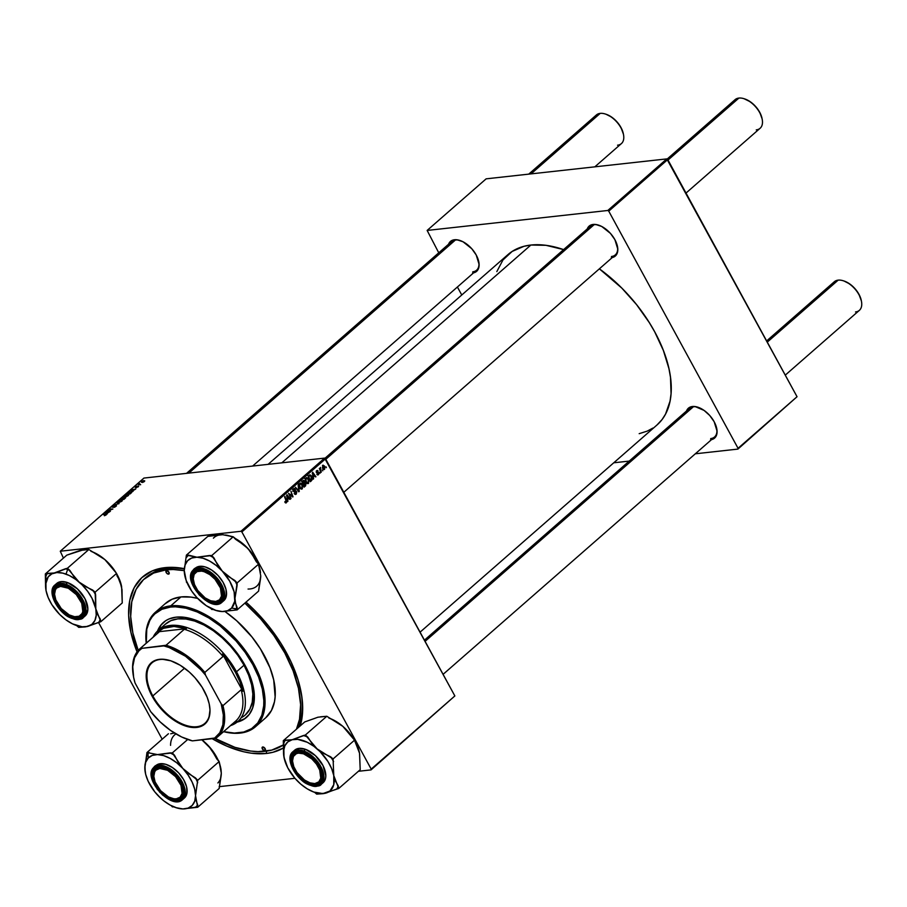 <?xml version="1.0" encoding="UTF-8"?>
<svg xmlns="http://www.w3.org/2000/svg" width="907" height="907" viewBox="0 0 907 907"><rect width="100%" height="100%" fill="white"/><g stroke="black" fill="none" stroke-linecap="round" stroke-linejoin="round"><path stroke-width="1.36" d="M710.703 438.58A19.013 10.748 -131.2 0 0 716.745 428.58A19.013 10.748 48.8 0 1 714.546 436.981A19.013 10.748 48.8 0 1 710.703 438.58M424.442 640.161L689.524 408.365A19.013 10.748 48.8 0 1 693.356 406.767A19.013 10.748 48.8 0 1 698.141 407.3A19.013 10.748 -131.2 0 0 693.356 406.767L692.426 406.506A19.875 11.235 48.8 0 1 697.778 407.175A19.875 11.235 48.8 0 1 716.825 428.954A19.875 11.235 48.8 0 1 711.542 439.612M472.751 271.828A19.013 10.748 -131.2 0 0 478.794 261.828A19.013 10.748 48.8 0 1 476.583 270.229A19.013 10.748 48.8 0 1 472.751 271.828M186.525 473.363L451.561 241.613A19.013 10.748 48.8 0 1 455.405 240.015A19.013 10.748 48.8 0 1 460.178 240.548A19.013 10.748 -131.2 0 0 455.405 240.015L454.475 239.754A19.875 11.235 48.8 0 1 459.826 240.423A19.875 11.235 48.8 0 1 478.862 262.191A19.875 11.235 48.8 0 1 473.579 272.848M611.443 256.511A19.013 10.748 -131.2 0 0 617.486 246.511A19.013 10.748 48.8 0 1 615.275 254.912A19.013 10.748 48.8 0 1 611.443 256.511M324.899 458.33L590.253 226.297A19.013 10.748 48.8 0 1 594.096 224.698A19.013 10.748 48.8 0 1 598.869 225.231A19.013 10.748 -131.2 0 0 594.096 224.698L593.167 224.437A19.875 11.235 48.8 0 1 598.518 225.117A19.875 11.235 48.8 0 1 617.554 246.885A19.875 11.235 48.8 0 1 612.27 257.543M298.052 727.788A108.432 61.336 -131.2 0 0 301.056 691.939A108.432 61.336 48.8 0 1 298.052 727.788M184.291 568.972A108.432 61.336 -131.2 0 0 167.784 568.417L164.995 567.646A111.028 62.798 48.8 0 1 184.314 568.644L172.171 567.328L164.995 567.646L152.161 570.957L141.764 577.714L134.202 587.645L129.78 600.389L128.658 615.445L130.869 632.224L137.059 651.895A111.028 62.798 48.8 0 1 164.995 567.646L167.784 568.417A108.432 61.336 48.8 0 1 184.291 568.972M266.307 753.479L266.59 751.121L266.307 753.479L272.996 752.266L283.438 747.969A111.028 62.798 48.8 0 1 266.307 753.479A111.028 62.798 48.8 0 1 212.17 738.695L226.965 746.189L243.575 751.744L251.522 753.218L266.307 753.479M246.001 602.135A111.028 62.798 48.8 0 1 301.26 693.027A111.028 62.798 48.8 0 1 300.217 725.895L302.496 713.469L301.952 697.472L298.086 680.057L291.056 661.895L281.125 643.675L268.676 626.113L254.187 609.867L246.001 602.135M496.821 271.601L502.954 259.98L512.149 251.432L524.053 246.273L530.878 245.037A113.182 64.023 -131.2 0 1 563.598 249.606L545.946 245.309L530.878 245.037L281.794 462.842L530.878 245.037A113.182 64.023 -131.2 0 0 508.011 254.561L268.087 464.361M454.861 695.941L371.19 769.113L241.874 531.944L325.545 458.783L454.861 695.941L371.031 769.896L454.861 695.941L324.604 458.114L143.941 478.068L60.27 551.229L240.933 531.287L324.604 458.114L325.545 458.783L241.874 531.944L371.19 769.113L371.031 769.896L358.412 771.29L371.031 769.896L454.861 695.941M320.126 473.137L319.82 472.332L320.126 473.137M322.756 470.835L322.461 470.03L322.756 470.835M308.527 483.374L308.822 479.531L307.768 477.966L306.362 477.672L305.376 480.336L306.997 483.42L308.527 483.374L307.178 483.522L308.527 483.374L308.561 478.998L306.033 477.887L305.342 479.622L306.044 482.309L308.527 483.374L307.881 483.669M313.618 478.817L313.334 477.037L314.661 475.869L315.931 476.799L312.666 472.184L313.198 479.191L313.334 477.037L314.661 475.869L315.931 476.799L312.666 472.184L313.618 478.817M305.591 485.846L305.954 483.646L304.786 482.717L304.412 480.699L303.414 480.359L301.963 481.549L304.083 487.161L305.591 485.846L304.446 485.971L305.591 485.846L305.806 483.329L304.786 482.717L304.627 481.027L302.915 480.71L301.963 481.549L304.083 487.161L305.591 485.846M299.276 491.367L298.154 484.871L298.698 490.812L295.444 487.24L298.777 491.809L298.154 484.871L298.698 490.812L295.444 487.24L298.777 491.809L299.276 491.367M284.979 502.308L286.011 502.966L286.782 501.73L284.945 496.424L286.283 501.673L284.809 501.945L286.363 502.761L286.51 500.539L284.549 496.764L286.056 500.743L286.068 502.149L285.127 501.412L284.979 502.308M291.022 498.589L289.208 493.839L293.04 496.821L290.909 491.209L292.337 496.299L288.505 493.306L291.022 498.589L289.208 493.839L293.04 496.821L290.909 491.209L292.337 496.299L288.505 493.306L291.022 498.589M287.927 501.288L287.632 499.508L288.97 498.34L290.24 499.269L286.963 494.655L287.508 501.662L287.632 499.508L288.97 498.34L290.24 499.269L286.963 494.655L287.927 501.288M296.26 494.1L296.77 491.9L295.863 490.823L293.845 490.676L294.163 489.156L295.659 489.281L293.936 488.499L293.142 489.678L293.483 491.084L296.396 492.388L295.523 493.737L294.526 493L294.582 494.02L296.26 494.1L294.832 494.258L296.26 494.1L296.634 491.583L293.766 490.551L294.015 489.27L295.659 489.281L293.709 488.658L293.392 490.925L296.26 491.968L295.965 493.487L294.163 493.397L296.26 494.1L295.523 494.474M302.292 488.828L302.575 484.984L301.532 483.42L300.115 483.125L299.129 485.789L300.92 488.975L302.292 488.828L300.943 488.975L302.292 488.828L302.326 484.463L299.798 483.34L299.095 485.075L299.809 487.762L302.292 488.828L301.634 489.134M316.849 474.259L317.824 474.985L318.958 473.862L318.561 472.502L316.679 471.957L316.951 471.073L318.108 471.016L317.405 470.404L316.396 470.914L316.26 472.218L318.504 473.771L316.849 474.259L318.459 474.69L318.799 472.819L316.906 472.286L316.838 471.152L318.108 471.016L316.611 470.676L316.362 472.434L318.436 473.193L318.232 474.214L316.849 474.259M311.441 480.733L312.121 477.604L310.988 475.359L309.786 474.871L308.199 476.084L310.33 481.708L311.441 480.733L310.013 480.891L311.974 480.086L311.577 476.198L309.65 474.917L308.199 476.084L310.33 481.708L311.441 480.733M324.559 469.361L324.887 466.844L323.005 465.132L322.45 467.853L323.38 469.395L324.559 469.361L323.504 469.475L324.559 469.361L324.525 466.028L322.779 465.28L322.824 468.704L324.06 469.599M321.259 472.15L320.454 467.434L320.024 468.908L319.309 468.409L320.863 472.49L320.545 467.434L320.024 468.908L319.309 468.409L321.259 472.15M326.373 467.672L326.067 466.878L326.373 467.672M124.191 496.583L125.393 496.843L128.341 495.528L127.74 494.349L128.817 494.53L127.139 496.31L124.18 496.412L127.581 494.36L124.214 496.628M132.83 490.766L133 491.424L130.891 490.324L131.368 489.905L135.733 489.032L132.83 490.766L135.733 489.032L131.368 489.905L130.891 490.324L133 491.424L132.83 490.766M106.176 514.915L104.305 515.698L105.915 514.654L103.251 514.484L106.493 514.371L106.176 514.915L106.017 514.235L103.647 514.133L105.541 514.575L104.554 515.686L106.176 514.915L106.017 514.235M116.119 505.346L116.515 505.789L114.838 507.081L113.613 507.421L115.892 505.687L111.912 507.081L114.497 505.38L112.74 506.922L116.119 505.346L112.4 506.446L112.366 507.251L115.767 505.687L113.613 507.421L116.073 506.253L116.119 505.346L116.073 506.253M116.856 502.591L119.078 503.6L114.146 504.961L118.341 503.827L116.856 502.591L118.341 503.827L114.146 504.961L119.078 503.6L116.856 502.591M117.955 502.036L119.146 502.297L122.105 500.981L121.504 499.802L122.57 499.995L120.892 501.764L117.944 501.866L121.504 499.802L117.978 502.081M125.268 497.263L125.722 497.716L123.885 499.394L120.665 499.258L122.955 497.569L125.268 497.263L122.207 497.954L120.665 499.258L123.885 499.394L125.268 497.263L124.758 498.623L122.819 498.986L125.177 497.66M107.139 513.237L107.298 513.895L105.189 512.795L105.666 512.376L110.042 511.503L107.139 513.237L110.042 511.503L105.666 512.376L105.189 512.795L107.298 513.895L107.139 513.237M108.874 510.72L110.427 511.163L107.207 511.026L111.969 509.36L109.622 508.918L112.842 509.054L108.08 510.72L112.842 509.054L109.622 508.918L111.969 509.36L107.207 511.026L110.427 511.163L108.874 510.72M138.272 486.844L135.234 487.456L136.572 486.322L135.903 487.263L138.646 486.152L138.272 486.844L138.386 486.129L135.903 487.263L137.342 486.095L135.596 486.968L135.574 487.592L138.023 486.469L136.39 487.762L138.386 486.129M131.742 492.444L130.721 491.673L126.901 493.805L130.12 493.93L131.742 492.444L130.12 493.93L126.901 493.805L129.633 491.923L131.889 491.923M143.85 480.642L144.769 480.914L143.896 481.866L141.356 482.252L142.841 480.914L143.85 480.642L141.764 481.572L142.32 482.456L144.372 481.515L143.85 480.642L144.111 481.719L142.104 481.549L144.236 481.175M140.131 484.327L138.317 484.633L139.565 483.578L140.131 484.327L139.565 483.578L138.317 484.633L140.664 484.723L139.565 483.85M162.172 739.205L98.478 622.383L162.172 739.205M63.433 558.111L60.27 551.229L240.933 531.287L241.874 531.944L240.933 531.287L324.604 458.114L143.941 478.068L60.27 551.229L63.433 558.111M219.165 786.664L294.934 778.297L219.165 786.664M797.049 396.722L738.049 448.307L608.744 211.15L667.745 159.553L797.049 396.722L737.901 449.09L797.049 396.722L666.804 158.895L486.141 178.838L427.14 230.435L607.803 210.481L666.804 158.895L667.745 159.553L608.744 211.15L738.049 448.307L737.901 449.09L695.318 453.795L737.901 449.09L797.049 396.722M461.765 295.002L457.4 287.009L461.765 295.002M438.75 252.804L427.14 230.435L607.803 210.481L608.744 211.15L607.803 210.481L666.804 158.895L486.141 178.838L427.14 230.435L438.75 252.804M613.756 462.797L629.22 461.096L613.756 462.797M611.295 257.701L615.456 255.899L617.599 251.84L617.803 249.153L614.901 239.675L610.468 233.416L601.726 226.467L595.808 224.494L590.865 225.038L587.248 228.927A19.875 11.235 48.8 0 1 593.167 224.437L594.096 224.698A19.013 10.748 -131.2 0 0 588.155 229.89M472.604 273.018L476.765 271.216L478.907 267.157L479.111 264.459L476.209 254.992L471.776 248.733L463.035 241.784L457.117 239.799L452.174 240.344L448.557 244.232A19.875 11.235 48.8 0 1 454.475 239.754L455.405 240.015A19.013 10.748 -131.2 0 0 449.464 245.196M710.566 439.77L714.727 437.968L716.87 433.909L717.074 431.222L714.172 421.744L709.728 415.485L704.047 410.395L695.079 406.551L690.136 407.107L686.52 410.984A19.875 11.235 48.8 0 1 692.426 406.506L693.356 406.767A19.013 10.748 -131.2 0 0 687.427 411.959M639.186 433.671L647.247 431.108L652.881 428.093M656.985 424.998L662.076 419.544L665.545 414.091L670.058 401.109L671.055 393.695L670.5 377.391L668.947 368.65L663.357 350.431L654.673 331.792L649.265 322.552L636.578 304.639L621.805 288.086L599.368 268.823A113.182 64.023 -131.2 0 1 657.019 424.964L420.077 632.156M265.366 750.032A108.432 61.336 48.8 0 1 263.461 750.157A108.432 61.336 -131.2 0 0 265.366 750.032M144.304 578.904L145.88 577.532A108.432 61.336 48.8 0 1 167.784 568.417A108.432 61.336 -131.2 0 0 145.086 578.247M123.227 497.75L122.105 498.351L123.726 498.192L121.64 499.303L122.105 498.351L121.436 498.929L122.638 499.338L123.545 497.875M123.93 498.022L123.601 497.41L123.93 498.022M122.105 500.981L121.504 499.802M119.554 501.956L118.556 501.741L118.919 501.083L121.073 500.154L121.799 501.231L118.556 501.741L118.874 502.319L118.579 501.786L119.69 502.206L121.685 501.015L121.957 500.267L121.073 500.154L121.685 501.015M115.767 505.687L115.654 506.287M112.4 506.446L112.366 507.251M106.176 513.305L105.666 512.376L106.198 513.317M106.901 513.09L105.802 512.58L107.967 512.16L106.901 513.09L107.321 513.872L106.901 513.09L107.967 512.16L105.802 512.58L106.901 513.09M135.596 486.968L135.574 487.592M131.866 490.834L131.368 489.905L131.866 490.834M132.592 490.63L131.492 490.109L131.889 490.846L131.492 490.109L133.658 489.701L132.592 490.63L133.023 491.401L132.592 490.63L133.658 489.701L131.492 490.109L132.592 490.63M130.313 492.013L127.672 493.476L130.143 493.578L127.672 493.476L130.313 492.013L130.268 493.805L131.311 492.263L130.313 492.013L130.642 493.136M128.341 495.528L128.851 494.587M125.801 496.503L124.803 496.276L125.166 495.63L127.309 494.689L128.034 495.766L124.803 496.276L125.121 496.866L124.826 496.333L125.926 496.741L127.989 495.494L128.193 494.814L127.309 494.689L127.921 495.551M141.764 481.572L142.32 482.456M142.671 482.116L142.104 481.549L142.796 482.365L144.02 481.56M289.798 494.485L290.467 494.406L289.798 494.485M290.909 495.562L291.601 495.483L290.909 495.562M291.759 496.367L292.337 496.299L291.759 496.367M292.326 496.9L293.04 496.821L292.326 496.9M289.65 499.338L290.24 499.269L289.65 499.338M287.825 498.465L288.97 498.34L287.825 498.465M287.53 498.725L286.555 495.517L288.596 497.796L287.065 498.782L286.975 495.471L288.596 497.796L287.53 498.725M286.068 502.149L285.331 501.888M284.957 502.263L285.592 502.195M285.422 502.863L286.363 502.761L285.422 502.863M294.367 493.725L295.024 493.657L294.367 493.725M295.965 493.487L295.024 493.657M294.435 491.639L295.92 491.617M294.367 488.34L293.709 488.658M294.99 489.236L295.603 489.168L294.99 489.236M295.092 489.349L295.659 489.281L295.092 489.349M294.015 489.27L295.24 489.553M293.415 490.959L294.151 490.88L293.415 490.959M295.172 490.812L294.151 490.88M292.916 491.061L294.424 491.821M295.988 491.651L296.634 491.583L295.988 491.651M295.421 493.748L294.526 493.714M294.356 491.707L293.449 491.027M297.213 489.667L297.836 489.599L297.213 489.667M298.097 490.88L298.698 490.812L298.097 490.88M300.444 483.034L299.798 483.34M300.104 483.941L301.339 484.009L302.269 485.596L302.405 487.467L301.543 488.42L300.285 487.592L299.616 485.2L300.104 483.941L301.906 484.746L301.997 488.215L299.673 487.512L299.095 485.256L300.104 483.941L299.31 484.032L300.557 483.737L298.358 483.975M304.015 481.095L304.627 481.027L304.015 481.095M304.162 482.785L304.786 482.717L304.162 482.785M305.806 483.329L304.786 482.717M303.267 483.601L302.099 481.912L303.267 481.277L302.133 481.402L304.253 481.39L303.267 483.601L302.598 481.855L304.344 481.594L303.267 483.601M304.23 486.163L303.006 484.315L304.344 483.544L302.779 483.714L305.41 483.658L304.23 486.163L303.516 484.259L305.512 483.862L304.23 486.163M303.21 483.896L302.133 483.782M303.267 481.277L304.253 481.39M318.232 474.214L317.167 473.783M317.541 472.932L318.176 472.944M318.108 471.016L316.611 470.676M316.838 471.152L317.756 471.425M316.316 472.343L316.906 472.286L316.316 472.343M318.244 472.32L316.906 472.286M316.362 472.445L317.325 472.332L316.362 472.445M317.96 472.91L318.799 472.819L317.96 472.91M317.303 474.815L318.459 474.69L317.303 474.815M317.881 474.973L318.459 474.69M315.353 476.867L315.931 476.799L315.353 476.867M313.516 475.994L314.661 475.869L313.516 475.994M313.221 476.254L312.257 473.046L314.287 475.325L312.756 476.311L312.666 473L314.287 475.325L313.221 476.254M311.056 480.188L311.974 480.086L311.056 480.188M310.477 480.699L308.335 476.458L309.412 475.903L308.267 476.028L309.956 475.563L308.641 475.699L310.319 475.585L311.169 476.504L310.976 480.268L309.967 480.755L308.845 476.402L309.956 475.563L311.418 477.048L311.679 479.293L310.477 480.699M306.679 477.581L306.033 477.887M306.351 478.488L307.575 478.556L308.505 480.143L308.641 482.014L307.768 482.966L306.453 481.991L305.874 479.554L306.351 478.488L308.142 479.281L308.233 482.751L305.92 482.048L305.342 479.803L306.351 478.488L305.546 478.567L306.804 478.272L304.593 478.522M308.233 482.751L305.591 483.204M323.187 468.307L323.017 465.756L324.139 466.357L324.309 468.896L322.654 468.363L323.017 465.756L324.139 466.357L324.593 468.171L324.309 468.896L323.187 468.307L324.003 469.021L323.096 469.123M124.871 497.603L122.819 498.986L124.996 498.056M121.073 500.154L118.556 501.741M127.309 494.689L124.803 496.276M143.465 480.982L142.104 481.549M301.997 488.215L299.344 488.658M304.344 483.544L305.41 483.658M309.956 475.563L307.836 475.79M323.017 465.756L324.139 466.357M177.25 799.078L176.321 798.829A18.14 10.26 48.8 0 1 171.434 798.217A18.14 10.26 48.8 0 1 154.054 778.331A18.14 10.26 48.8 0 1 159.768 768.456L159.904 767.265A19.013 10.748 -131.2 0 0 153.929 777.616A19.013 10.748 -131.2 0 0 153.997 777.979A19.013 10.748 48.8 0 1 156.072 768.864A19.013 10.748 48.8 0 1 159.904 767.265A19.013 10.748 48.8 0 1 164.689 767.798A19.013 10.748 -131.2 0 0 159.904 767.265L159.768 768.456L155.97 770.1L154.734 771.721L153.827 776.267L155.086 781.936L160.528 790.632L168.498 796.981L173.906 798.784L176.321 798.829L180.119 797.185L182.08 793.478L181.003 785.349L175.561 776.653L167.591 770.304L159.768 768.456A18.14 10.26 48.8 0 1 179.609 782.367A18.14 10.26 48.8 0 1 176.321 798.829L177.25 799.078A19.013 10.748 48.8 0 1 171.786 798.319A19.013 10.748 -131.2 0 0 172.137 798.443A19.013 10.748 -131.2 0 0 177.25 799.078A19.013 10.748 -131.2 0 0 183.293 789.079A19.013 10.748 48.8 0 1 181.094 797.48A19.013 10.748 48.8 0 1 177.25 799.078M594.278 118.568A19.013 10.748 48.8 0 1 600.219 113.375A19.013 10.748 -131.2 0 0 596.375 114.974L528.724 174.144M77.991 617.009L77.061 616.76A18.14 10.26 48.8 0 1 72.175 616.148A18.14 10.26 48.8 0 1 54.783 596.273A18.14 10.26 48.8 0 1 60.497 586.387L60.644 585.196A19.013 10.748 -131.2 0 0 54.658 595.548A19.013 10.748 -131.2 0 0 54.726 595.91A19.013 10.748 48.8 0 1 56.801 586.795A19.013 10.748 48.8 0 1 60.644 585.196A19.013 10.748 48.8 0 1 65.417 585.729A19.013 10.748 -131.2 0 0 60.644 585.196L60.497 586.387L68.32 588.235L76.301 594.584L81.743 603.28L82.809 611.409L82.084 613.495L79.158 616.216L74.646 616.715L69.238 614.912L61.257 608.563L55.815 599.867L54.556 594.198L55.463 589.663L56.699 588.031L60.497 586.387A18.14 10.26 48.8 0 1 80.349 600.298A18.14 10.26 48.8 0 1 77.061 616.76L77.991 617.009A19.013 10.748 48.8 0 1 72.515 616.25A19.013 10.748 -131.2 0 0 72.866 616.375A19.013 10.748 -131.2 0 0 77.991 617.009A19.013 10.748 -131.2 0 0 84.034 607.021A19.013 10.748 48.8 0 1 81.823 615.411A19.013 10.748 48.8 0 1 77.991 617.009M188.826 473.114L455.405 240.015L188.826 473.114M531.026 173.883L600.219 113.375L531.026 173.883M594.822 166.843L621.408 143.589A19.013 10.748 -131.2 0 0 619.175 125.007A19.013 10.748 -131.2 0 0 600.219 113.375A19.013 10.748 48.8 0 1 605.343 114.021A19.013 10.748 48.8 0 1 623.551 134.848A19.013 10.748 48.8 0 1 617.565 145.188M623.483 134.474A18.14 10.26 -131.2 0 0 623.415 134.123A18.14 10.26 -131.2 0 0 606.035 114.248L611.749 117.173L616.941 121.821L620.989 127.536L623.426 134.179M605.343 114.021L606.035 114.248A18.14 10.26 -131.2 0 0 605.695 114.135M785.281 375.124L859.36 310.353A19.013 10.748 -131.2 0 0 857.138 291.759A19.013 10.748 -131.2 0 0 838.181 280.138A19.013 10.748 48.8 0 1 843.295 280.773A19.013 10.748 48.8 0 1 861.503 301.6A19.013 10.748 48.8 0 1 855.528 311.951M861.435 301.226A18.14 10.26 -131.2 0 0 861.378 300.875A18.14 10.26 -131.2 0 0 843.998 281A18.14 10.26 -131.2 0 0 843.646 280.887M298.596 751.948L298.46 753.139A18.14 10.26 48.8 0 1 318.3 767.05A18.14 10.26 48.8 0 1 315.012 783.512L315.942 783.761A19.013 10.748 -131.2 0 0 321.985 773.773A19.013 10.748 48.8 0 1 319.786 782.163A19.013 10.748 48.8 0 1 315.942 783.761A19.013 10.748 48.8 0 1 310.477 783.013A19.013 10.748 -131.2 0 0 310.829 783.126A19.013 10.748 -131.2 0 0 315.942 783.761L309.956 782.843L304.412 779.963L297.008 772.549L293.777 766.619L292.519 760.95L293.426 756.415L296.362 753.683L298.46 753.139L303.516 753.808L311.759 758.83L316.464 764.113L319.695 770.043L320.772 778.161L318.81 781.868L315.012 783.512A18.14 10.26 48.8 0 1 310.126 782.9A18.14 10.26 48.8 0 1 292.746 763.025A18.14 10.26 48.8 0 1 298.46 753.139L298.596 751.948A19.013 10.748 48.8 0 1 303.38 752.481A19.013 10.748 -131.2 0 0 298.596 751.948A19.013 10.748 -131.2 0 0 292.621 762.299A19.013 10.748 -131.2 0 0 292.689 762.662A19.013 10.748 48.8 0 1 294.764 753.547A19.013 10.748 48.8 0 1 298.596 751.948M832.241 285.32A19.013 10.748 48.8 0 1 838.181 280.138L767.288 342.12L838.181 280.138A19.013 10.748 -131.2 0 0 834.338 281.726L766.642 340.93M693.356 406.767L425.088 641.351L693.356 406.767M843.975 280.989L849.712 283.936L854.904 288.585L858.952 294.299L861.389 300.931M199.336 569.879L199.189 571.081A18.14 10.26 48.8 0 1 219.04 584.981A18.14 10.26 48.8 0 1 215.753 601.443L216.682 601.704A19.013 10.748 -131.2 0 0 222.725 591.704A19.013 10.748 48.8 0 1 220.514 600.105A19.013 10.748 48.8 0 1 216.682 601.704A19.013 10.748 48.8 0 1 211.206 600.944A19.013 10.748 -131.2 0 0 211.558 601.058A19.013 10.748 -131.2 0 0 216.682 601.704L215.753 601.443L219.551 599.799L221.501 596.092L220.435 587.974L214.993 579.267L209.8 574.619L204.245 571.739L201.603 571.115L197.091 571.614L194.166 574.346L193.259 578.881L194.506 584.55L197.737 590.48L205.141 597.906L210.696 600.774L215.753 601.443A18.14 10.26 48.8 0 1 210.866 600.831A18.14 10.26 48.8 0 1 193.486 580.956A18.14 10.26 48.8 0 1 199.189 571.081L199.336 569.879A19.013 10.748 48.8 0 1 204.109 570.424A19.013 10.748 -131.2 0 0 199.336 569.879A19.013 10.748 -131.2 0 0 193.35 580.231A19.013 10.748 -131.2 0 0 193.418 580.593A19.013 10.748 48.8 0 1 195.493 571.478A19.013 10.748 48.8 0 1 199.336 569.879M686.009 193.066L760.1 128.284A19.013 10.748 -131.2 0 0 757.867 109.69A19.013 10.748 -131.2 0 0 738.91 98.069A19.013 10.748 48.8 0 1 744.035 98.704A19.013 10.748 48.8 0 1 762.243 119.531A19.013 10.748 48.8 0 1 756.257 129.882M762.175 119.168A18.14 10.26 -131.2 0 0 762.107 118.806A18.14 10.26 -131.2 0 0 744.726 98.931A18.14 10.26 -131.2 0 0 744.386 98.829M732.981 103.251A19.013 10.748 48.8 0 1 738.91 98.069L668.017 160.051L738.91 98.069A19.013 10.748 -131.2 0 0 735.067 99.668L667.098 159.099M594.096 224.698L325.817 459.282L594.096 224.698M762.118 118.862L759.692 112.23L755.644 106.516L750.44 101.867L744.035 98.704M220.923 768.966A32.357 18.299 -131.2 0 0 220.877 768.717L219.143 761.54L221.297 773.149L219.165 788.5L197.703 807.264L195.549 795.666L197.692 780.303L219.143 761.54L208.61 745.973L213.859 752.572L218.406 760.746A32.357 18.299 -131.2 0 0 208.61 745.973A32.357 18.299 -131.2 0 0 201.887 739.829L211.15 749.023L216.886 759.102L219.143 761.54L197.692 780.303L182.863 768.49L172.319 752.923L187.704 739.477L172.319 752.923L157.501 754.59L146.968 752.515L168.419 733.752L146.968 752.515L144.825 767.866A32.357 18.299 48.8 0 1 148.215 758.059L148.011 753.649A35.815 20.26 -131.2 0 0 146.968 754.919L144.973 764.862L145.199 772.05M181.491 797.106A19.013 10.748 -131.2 0 0 183.293 789.079A19.013 10.748 48.8 0 1 181.491 797.106A19.013 10.748 48.8 0 1 181.094 797.48A19.013 10.748 48.8 0 1 171.786 798.319A19.013 10.748 -131.2 0 0 181.491 797.106L181.536 798.205L181.491 797.106M164.689 767.798A19.013 10.748 -131.2 0 0 155.675 769.238L154.553 769.079A19.875 11.235 48.8 0 1 164.326 767.685A19.875 11.235 48.8 0 1 183.361 789.453A19.875 11.235 48.8 0 1 181.536 798.205L177.534 800.212L172.081 799.702L166.015 796.743L160.267 791.788L155.687 785.598L153 779.113L152.603 773.308L154.553 769.079L158.555 767.073L164.008 767.583L170.074 770.531L175.822 775.485L180.402 781.687L183.089 788.172L183.486 793.976L181.536 798.205A19.875 11.235 48.8 0 1 160.267 791.788A19.875 11.235 48.8 0 1 154.553 769.079L155.675 769.238A19.013 10.748 48.8 0 1 156.072 768.864A19.013 10.748 48.8 0 1 164.689 767.798M172.194 800.643L182.364 799.09C179.269 804.056 171.752 801.788 159.791 792.287C151.027 779.43 149.009 771.404 153.725 768.195L153.702 767.526A21.598 12.222 48.8 0 1 154.145 767.095A21.598 12.222 48.8 0 1 177.194 774.907A21.598 12.222 48.8 0 1 183.033 799.192A21.598 12.222 48.8 0 1 182.579 799.623C171.514 810.835 142.025 778.059 153.668 767.549L151.662 772.673L152.081 778.83L157.149 789.113L162.738 795.133L169.133 799.418L175.357 801.289L178.112 801.221L180.47 800.484L183.702 797.106L184.54 791.686L182.863 785.031L178.94 778.172L170.199 769.737L160.732 765.996L155.619 766.8L153.725 768.195C156.82 763.229 164.337 765.497 176.298 774.986C185.062 787.843 187.08 795.881 182.364 799.09L184.858 797.593L183.033 799.192C187.874 795.893 185.799 787.673 176.831 774.499C164.575 764.76 156.866 762.447 153.702 767.526L153.668 767.549M182.579 799.623L184.404 798.024A21.598 12.222 -131.2 0 0 184.858 797.593L186.978 793.001L186.547 786.686L183.622 779.635L178.645 772.9L172.387 767.515L165.8 764.306L159.87 763.751L155.516 765.939M146.979 778.444L147.716 780.281L146.979 778.444M170.675 733.786L174.405 732.992L170.675 733.786M172.353 806.856L173.861 806.879L172.353 806.856L171.253 805.677L172.353 806.856M176.241 807.706L182.885 808.931L197.703 807.264L219.165 788.5L221.081 776.075M176.241 807.752L182.885 808.931L195.447 807.23A35.815 20.26 -131.2 0 0 197.703 804.86L196.139 800.824L195.549 795.666A32.357 18.299 48.8 0 1 182.885 808.931A32.357 18.299 48.8 0 1 176.241 807.752A32.357 18.299 48.8 0 1 157.523 795.042L160.369 797.82L154.757 791.834L148.226 781.403L145.698 774.385L144.825 767.866L145.687 762.299L148.215 758.059L152.24 755.429L157.501 754.59L163.611 755.61L170.176 758.411L176.74 762.81L182.863 768.49L188.112 775.077L192.148 782.129L194.688 789.147L195.549 795.666L194.699 801.232L192.159 805.473L188.134 808.103L182.885 808.931L176.763 807.91L170.199 805.11L163.634 800.722L157.523 795.042A32.357 18.299 48.8 0 1 145.245 772.299A32.357 18.299 48.8 0 1 144.825 767.866L144.973 770.587M220.877 768.717A32.357 18.299 -131.2 0 0 219.143 762.572L220.889 768.762M221.081 769.986L221.297 773.149A32.357 18.299 -131.2 0 1 217.907 782.956M184.37 798.058L184.858 797.593A21.598 12.222 -131.2 0 0 179.019 773.308A21.598 12.222 -131.2 0 0 155.97 765.508L154.145 767.095M153.997 777.979A19.013 10.748 48.8 0 1 155.675 769.238A19.013 10.748 -131.2 0 0 153.997 777.979M197.703 807.264L197.703 804.86A35.815 20.26 48.8 0 1 195.447 807.23L197.703 807.264M197.692 782.707A35.815 20.26 -131.2 0 0 195.436 777.866L188.758 773.716L182.863 768.49A32.357 18.299 48.8 0 1 195.549 795.666L197.692 780.303L195.436 777.866A35.815 20.26 48.8 0 1 197.692 782.707M174.586 755.372A35.815 20.26 -131.2 0 0 170.062 752.889L157.501 754.59A32.357 18.299 48.8 0 1 182.863 768.49L178.112 762.22L174.586 755.372L172.319 752.923L170.062 752.889A35.815 20.26 48.8 0 1 174.586 755.372M149.224 752.549A35.815 20.26 -131.2 0 0 148.011 753.649L148.215 758.059A32.357 18.299 48.8 0 1 157.501 754.59L146.968 752.515L146.968 754.919A35.815 20.26 48.8 0 1 148.011 753.649A35.815 20.26 48.8 0 1 149.224 752.549M220.968 769.159L221.297 773.149M175.935 733.922A32.357 18.299 -131.2 0 0 170.573 745.361M56.733 572.238L54.227 572.975A32.357 18.299 48.8 0 1 66.018 574.108L67.64 569.494A35.815 20.26 -131.2 0 0 65.44 568.768L54.227 572.975L45.35 573.916L66.801 555.152L79.975 550.458L88.852 549.506L67.401 568.27L56.733 572.238M72.515 616.25A19.013 10.748 -131.2 0 0 84.034 607.021A19.013 10.748 48.8 0 1 81.823 615.411A19.013 10.748 48.8 0 1 72.515 616.25M71.789 617.293L72.197 616.159L71.789 617.293L68.751 615.898L60.1 608.722L55.815 602.407L53.49 595.967L53.502 590.378L55.837 586.489L60.145 584.902L65.769 585.854A19.875 11.235 48.8 0 1 84.102 607.384A19.875 11.235 48.8 0 1 71.789 617.293A19.875 11.235 48.8 0 1 53.57 596.33A19.875 11.235 48.8 0 1 65.066 585.616A19.875 11.235 48.8 0 1 65.769 585.854L71.846 589.199L77.458 594.425L81.743 600.74L84.068 607.18L84.056 612.769L81.721 616.658L77.412 618.245L71.789 617.293M84.986 616.091L86.562 614.254L87.854 609.005L85.02 598.79L77.424 588.881L67.651 582.611L65.826 584.21L54.885 585.026L52.232 593.416L56.982 605.536L71.97 618.245C64.488 616.386 58.025 608.846 52.561 595.627C53.388 584.709 57.731 581.138 65.576 584.902L67.651 582.611A21.598 12.222 -131.2 0 0 56.71 583.439L54.885 585.026A21.598 12.222 48.8 0 1 65.826 584.21A21.598 12.222 48.8 0 1 83.115 600.23A21.598 12.222 48.8 0 1 83.319 617.554L85.972 609.175L81.222 597.044L65.826 584.21L65.576 584.902L59.624 583.893L57.107 584.403L53.524 587.362L52.572 589.697L52.561 595.627L55.021 602.463L62.424 612.134L68.751 616.771L71.97 618.245L77.934 619.254L80.451 618.744L84.034 615.785L84.986 613.449L84.997 607.52L82.537 600.683L75.122 591.013L65.576 584.902C73.059 586.761 79.533 594.3 84.997 607.52C84.158 618.438 79.827 622.009 71.97 618.245L72.367 618.393M77.628 551.32L82.152 549.993L88.852 549.506L104.861 559.585L116.572 573.417L95.122 592.169L79.113 582.101L67.401 568.27L88.852 549.506L104.861 559.585L110.79 565.537L116.311 573.19A32.357 18.299 -131.2 0 0 104.861 559.585L116.572 573.417L117.082 576.047L119.792 580.627L122.003 589.584L122.241 602.962L100.79 621.726L95.813 608.824L95.122 592.169L116.572 573.417L121.64 586.784M82.616 550.05L66.801 555.152L45.35 573.916L45.588 587.317L46.042 590.57L45.611 584.255L48.196 576.875L51.88 573.836L56.869 572.555L62.81 573.133L69.306 575.514L75.916 579.55L82.174 584.947L87.684 591.364L92.038 598.337L95.813 608.824L96.233 615.139L94.929 620.399L91.992 624.254L87.616 626.431A32.357 18.299 48.8 0 1 76.97 625.683L79.759 626.578A35.815 20.26 -131.2 0 0 80.7 626.873L78.739 627.372L76.653 625.581L78.739 627.372L85.417 626.896L100.79 621.726L122.241 602.962L121.617 586.648A32.357 18.299 -131.2 0 0 121.549 586.307A32.357 18.299 -131.2 0 0 116.64 573.746L121.549 586.307M80.7 626.873L87.616 626.431L82.106 626.782L72.537 623.88L65.939 619.855L59.669 614.447L51.824 604.595L48.162 597.509L46.042 590.57A32.357 18.299 48.8 0 1 45.974 590.242A32.357 18.299 48.8 0 1 54.227 572.975L47.311 573.417A35.815 20.26 -131.2 0 0 45.86 576.557L46.042 590.604M91.766 551.592L98.364 554.823L104.861 559.585A32.357 18.299 -131.2 0 0 90.938 551.309M72.934 618.574L83.319 617.554L85.145 615.955A21.598 12.222 -131.2 0 0 84.941 598.643A21.598 12.222 -131.2 0 0 67.651 582.611L61.54 581.58L56.858 583.303M54.726 595.91A19.013 10.748 48.8 0 1 56.801 586.795A19.013 10.748 48.8 0 1 65.417 585.729A19.013 10.748 -131.2 0 0 54.726 595.91M76.97 625.683A32.357 18.299 48.8 0 1 62.73 617.293A32.357 18.299 48.8 0 1 46.042 590.57L46.03 590.536M98.818 622.225A35.815 20.26 -131.2 0 0 100.28 619.096L97.571 614.504L95.813 608.824A32.357 18.299 48.8 0 1 87.616 626.431L100.79 621.726L100.28 619.096A35.815 20.26 48.8 0 1 98.818 622.225M95.62 594.811A35.815 20.26 -131.2 0 0 92.65 590.038L85.53 586.614L79.113 582.101A32.357 18.299 48.8 0 1 95.813 608.824L95.62 594.811L95.122 592.169L92.65 590.038A35.815 20.26 48.8 0 1 95.62 594.811M69.873 570.401A35.815 20.26 -131.2 0 0 67.64 569.494L66.018 574.108A32.357 18.299 48.8 0 1 79.113 582.101L73.898 576.591L69.873 570.401L67.401 568.27L65.44 568.768A35.815 20.26 48.8 0 1 67.64 569.494A35.815 20.26 48.8 0 1 69.873 570.401M47.311 573.417L45.35 573.916L45.86 576.557A35.815 20.26 48.8 0 1 47.311 573.417M315.591 718.083L304.763 721.915L283.313 740.668L304.763 721.915L317.938 717.21L326.815 716.269L342.823 726.337A32.357 18.299 -131.2 0 0 329.717 718.344L336.327 721.587L342.823 726.337L354.535 740.169L333.084 758.932L317.076 748.853L305.364 735.021L292.19 739.727L283.313 740.668L283.551 754.068L284.753 760.338M314.933 792.435L317.722 793.342A35.815 20.26 -131.2 0 0 318.663 793.625L325.579 793.183A32.357 18.299 48.8 0 1 314.933 792.435A32.357 18.299 48.8 0 1 313.788 792.049L307.178 788.807L300.693 784.056L294.752 778.093L287.768 767.81L283.993 757.322L283.574 751.007L284.877 745.747L287.814 741.903L292.19 739.727L297.7 739.364L307.269 742.266L313.867 746.302L320.137 751.699L327.983 761.563L331.656 768.648L333.765 775.576L333.084 758.932L354.535 740.169L359.512 753.071L360.204 769.714L338.742 788.478L360.204 769.714L359.603 753.547M303.38 752.481A19.013 10.748 -131.2 0 0 292.689 762.662A19.013 10.748 48.8 0 1 294.764 753.547A19.013 10.748 48.8 0 1 303.38 752.481M309.752 784.045A19.875 11.235 48.8 0 1 291.521 763.082A19.875 11.235 48.8 0 1 303.017 752.368A19.875 11.235 48.8 0 1 303.72 752.606L312.722 758.377L317.767 764.261L321.146 770.757L322.008 779.521L321.123 781.721L317.733 784.51L312.677 784.838L306.713 782.65L300.75 778.285L293.766 769.17L291.158 759.76L292.349 754.93L295.739 752.141L300.795 751.812L303.72 752.606A19.875 11.235 48.8 0 1 322.064 774.136A19.875 11.235 48.8 0 1 309.752 784.045L310.149 782.911L309.752 784.045M310.897 785.326L321.282 784.306L323.924 775.927L319.173 763.807L303.788 750.962L303.539 751.654C311.022 753.513 317.495 761.052 322.949 774.272C322.121 785.19 317.779 788.761 309.933 785.009L315.897 786.006L320.466 784.328L321.996 782.537L323.266 777.412L322.019 770.905L318.448 764.011L309.99 755.202L303.539 751.654L297.575 750.645L295.07 751.155L291.476 754.114L290.535 756.449L290.206 759.238L291.453 765.746L297.53 775.916L303.482 781.46L309.933 785.009C302.45 783.138 295.977 775.598 290.523 762.379C291.351 751.472 295.693 747.89 303.539 751.654L303.788 750.962A21.598 12.222 48.8 0 1 321.078 766.993A21.598 12.222 48.8 0 1 321.282 784.306C320.103 786.358 316.373 786.664 310.081 785.213C296.215 780.78 284.208 758.229 292.836 751.79A21.598 12.222 48.8 0 1 303.788 750.962L305.602 749.363L303.788 750.962L292.836 751.79L290.195 760.168L294.945 772.288L310.341 785.133M321.282 784.306L323.096 782.707A21.598 12.222 -131.2 0 0 322.903 765.395A21.598 12.222 -131.2 0 0 305.602 749.363L299.503 748.332L294.82 750.066M316.464 792.899A35.815 20.26 48.8 0 0 318.663 793.625L316.69 794.124L314.616 792.333L316.69 794.124L323.38 793.648L338.742 788.478L333.765 775.576L333.753 784.68L329.955 791.006L322.937 793.591L313.788 792.049A32.357 18.299 48.8 0 1 300.693 784.056A32.357 18.299 48.8 0 1 283.993 757.322A32.357 18.299 48.8 0 1 283.936 756.994A32.357 18.299 48.8 0 1 292.19 739.727A32.357 18.299 48.8 0 1 317.076 748.853L311.849 743.343L307.836 737.153A35.815 20.26 -131.2 0 0 303.392 735.532L292.19 739.727L285.274 740.169A35.815 20.26 -131.2 0 0 283.812 743.309L283.993 757.288M320.568 716.802L326.815 716.269L305.364 735.021L326.815 716.269L342.823 726.337L348.753 732.3L354.274 739.942A32.357 18.299 -131.2 0 0 342.823 726.337L354.535 740.169L359.58 753.4A32.357 18.299 -131.2 0 0 359.512 753.071A32.357 18.299 -131.2 0 0 354.603 740.497L359.512 753.071M328.901 718.061L329.717 718.344A32.357 18.299 -131.2 0 0 328.901 718.061M322.949 782.843L325.488 778.625L325.817 775.757L322.983 765.542L315.387 755.633L305.602 749.363A21.598 12.222 -131.2 0 0 294.662 750.191L292.836 751.79M321.985 773.773A19.013 10.748 48.8 0 1 319.786 782.163A19.013 10.748 48.8 0 1 310.477 783.013A19.013 10.748 -131.2 0 0 321.985 773.773M305.364 735.021L303.392 735.532A35.815 20.26 48.8 0 1 307.836 737.153L305.364 735.021M283.313 740.668L283.812 743.309A35.815 20.26 48.8 0 1 285.274 740.169L283.313 740.668M333.765 775.576A32.357 18.299 48.8 0 1 325.579 793.183L336.78 788.988A35.815 20.26 -131.2 0 0 338.243 785.847L335.533 781.267L333.765 775.576L333.084 758.932L330.613 756.801A35.815 20.26 48.8 0 1 333.583 761.563A35.815 20.26 -131.2 0 0 330.613 756.801L323.493 753.366L317.076 748.853A32.357 18.299 48.8 0 1 333.765 775.576M336.78 788.988L338.742 788.478L338.243 785.847A35.815 20.26 48.8 0 1 336.78 788.988M219.913 534.892L207.839 536.377L186.389 555.129L207.839 536.377L222.669 534.699A32.357 18.299 -131.2 0 0 213.394 538.168M235.14 601.024L234.981 598.28A32.357 18.299 48.8 0 1 231.591 608.098L236.081 608.756A35.815 20.26 -131.2 0 0 237.135 607.486L235.571 603.438L234.981 598.28L237.124 582.929L258.574 564.165L260.728 575.764L258.586 591.126L237.135 609.889L235.14 601.024M195.096 571.864A19.013 10.748 -131.2 0 0 193.418 580.593A19.013 10.748 48.8 0 1 195.096 571.864A19.013 10.748 48.8 0 1 195.493 571.478A19.013 10.748 48.8 0 1 204.109 570.424A19.013 10.748 -131.2 0 0 195.096 571.864L193.973 571.693L195.096 571.864M211.206 600.944A19.013 10.748 -131.2 0 0 220.911 599.72L220.968 600.819A19.875 11.235 48.8 0 1 199.687 594.414A19.875 11.235 48.8 0 1 193.973 571.693L197.987 569.687L203.429 570.197L209.494 573.156L215.254 578.11L219.823 584.301L222.521 590.797L222.918 596.591L220.968 600.819L216.966 602.838L211.512 602.327L205.447 599.368L199.687 594.414L195.118 588.224L192.42 581.727L192.023 575.922L193.973 571.693A19.875 11.235 48.8 0 1 203.758 570.299A19.875 11.235 48.8 0 1 222.793 592.067A19.875 11.235 48.8 0 1 220.968 600.819L220.911 599.72A19.013 10.748 48.8 0 1 220.514 600.105A19.013 10.748 48.8 0 1 211.206 600.944M223.802 600.672L222.464 601.806C227.294 598.518 225.231 590.287 216.251 577.113C203.996 567.385 196.286 565.061 193.123 570.152L193.157 570.809C196.241 565.843 203.769 568.111 215.73 577.612C224.483 590.468 226.501 598.495 221.784 601.715L224.29 600.219A21.598 12.222 -131.2 0 0 218.451 575.934A21.598 12.222 -131.2 0 0 195.402 568.122L193.123 570.152A21.598 12.222 48.8 0 1 193.576 569.721A21.598 12.222 48.8 0 1 216.626 577.521A21.598 12.222 48.8 0 1 222.464 601.806A21.598 12.222 48.8 0 1 222.011 602.237L223.859 597.225L223.961 594.3L222.294 587.657L215.73 577.612L209.619 572.362L200.152 568.61L197.409 568.678L193.157 570.809L191.082 575.299L190.98 578.224L192.647 584.868L199.211 594.913L205.322 600.162L214.789 603.915L217.544 603.847L221.784 601.715C218.7 606.681 211.172 604.413 199.211 594.913C190.459 582.056 188.441 574.029 193.157 570.809L193.123 570.152M211.773 609.47L213.292 609.493L211.773 609.47L210.685 608.291L211.773 609.47M215.662 610.32L222.306 611.556L237.135 609.889L258.586 591.126L260.513 578.7M186.4 582.09L187.148 582.895L186.4 581.07L186.4 582.09M225.639 534.983L233.201 536.785L235.469 539.223L245.207 545.833L250.581 551.649L256.307 561.716L258.574 564.165L237.124 582.929L222.283 571.115L229.732 581.194L234.119 591.761L234.766 601.205L231.591 608.098L227.566 610.717L222.306 611.556L216.195 610.536L206.32 605.717L196.944 597.656L191.694 591.069L186.184 580.48L184.257 570.492L184.631 574.675M186.389 555.129L184.257 570.492L185.119 564.925L187.647 560.673L191.672 558.043L196.921 557.215L186.389 555.129L184.257 570.492A32.357 18.299 48.8 0 1 196.921 557.215L203.043 558.236L209.608 561.036L216.172 565.424L222.283 571.115L211.75 555.549L196.921 557.215L188.656 555.175A35.815 20.26 -131.2 0 0 186.389 557.533A35.815 20.26 48.8 0 1 188.656 555.175L186.389 555.129M222.669 534.699L233.201 536.785L211.75 555.549L233.201 536.785L248.03 548.599L253.291 555.186L257.826 563.36A32.357 18.299 -131.2 0 0 248.03 548.599L258.574 564.165L260.513 572.6M228.791 535.72L232.033 536.91M234.289 537.964L241.92 542.919L248.03 548.599A32.357 18.299 -131.2 0 0 234.289 537.964M260.354 571.58A32.357 18.299 -131.2 0 0 260.309 571.331A32.357 18.299 -131.2 0 0 258.574 565.186L260.32 571.387M211.614 603.257L222.011 602.237L223.836 600.649A21.598 12.222 -131.2 0 0 224.29 600.219L226.41 595.616L225.968 589.312L223.043 582.26L218.077 575.526L211.819 570.14L205.231 566.932L199.302 566.365L194.948 568.553M222.725 591.704A19.013 10.748 48.8 0 1 220.911 599.72A19.013 10.748 -131.2 0 0 222.725 591.704M215.662 610.366L222.306 611.556A32.357 18.299 48.8 0 1 215.662 610.366A32.357 18.299 48.8 0 1 196.944 597.656A32.357 18.299 48.8 0 1 184.665 574.925A32.357 18.299 48.8 0 1 184.257 570.492L184.404 573.201M234.868 609.844A35.815 20.26 -131.2 0 0 236.081 608.756L231.591 608.098A32.357 18.299 48.8 0 1 222.306 611.556L237.135 609.889L237.135 607.486A35.815 20.26 48.8 0 1 236.081 608.756A35.815 20.26 48.8 0 1 234.868 609.844M222.283 571.115A32.357 18.299 48.8 0 1 234.981 598.28L237.124 585.332A35.815 20.26 -131.2 0 0 234.856 580.48L228.179 576.342L222.283 571.115L217.533 564.846L214.007 557.986L211.75 555.549L209.483 555.515A35.815 20.26 48.8 0 1 214.007 557.986A35.815 20.26 -131.2 0 0 209.483 555.515L196.921 557.215A32.357 18.299 48.8 0 1 222.283 571.115M237.124 585.332L237.124 582.929L234.856 580.48A35.815 20.26 48.8 0 1 237.124 585.332M248.053 589.04A32.357 18.299 -131.2 0 0 260.728 575.764M231.693 536.763A32.357 18.299 -131.2 0 0 229.312 535.89L227.396 535.3M264.731 750.588L265.4 749.998L264.13 750.508L262.372 748.933L262.758 746.971A2.165 1.224 48.8 0 1 264.912 748.286A2.165 1.224 48.8 0 1 265.161 750.406A2.165 1.224 48.8 0 1 264.731 750.588A2.165 1.224 48.8 0 1 262.577 749.261A2.165 1.224 48.8 0 1 262.327 747.153A2.165 1.224 48.8 0 1 262.758 746.971L265.116 748.626L264.731 750.588M168.543 574.154L169.212 573.564L167.931 574.074L166.174 572.498L166.571 570.537A2.165 1.224 48.8 0 1 168.725 571.864A2.165 1.224 48.8 0 1 168.974 573.972A2.165 1.224 48.8 0 1 168.543 574.154A2.165 1.224 48.8 0 1 166.389 572.839A2.165 1.224 48.8 0 1 166.128 570.718A2.165 1.224 48.8 0 1 166.571 570.537L168.929 572.192L168.543 574.154M244.675 718.695L237.645 721.666A63.071 35.679 -131.2 0 0 246.704 717.188M157.478 631.125A63.071 35.679 48.8 0 1 163.407 622.463A63.071 35.679 48.8 0 1 176.139 617.157A63.071 35.679 48.8 0 1 239.051 655.727A63.071 35.679 48.8 0 1 246.443 717.426A63.071 35.679 48.8 0 1 237.067 722.142L244.13 719.16L249.255 714.399L252.679 707.925L254.345 695.578L253.087 686.043L247.758 670.704L238.745 655.296L231.058 645.637L217.748 633.029L208.179 626.329L198.497 621.295L184.54 617.304L176.139 617.157L168.849 619.039L165.709 620.717L160.584 625.49L157.172 631.952M165.051 603.824L172.171 599.198L180.958 596.931L170.765 605.842A76.029 43.003 48.8 0 1 246.602 652.337A76.029 43.003 48.8 0 1 255.502 726.711A76.029 43.003 48.8 0 1 240.151 733.105A76.029 43.003 48.8 0 1 223.587 731.666A76.029 43.003 -131.2 0 0 240.151 733.105L239.221 732.845A75.168 42.516 48.8 0 1 223.632 731.632L234.357 733.06L243.756 732.028L251.647 728.604L257.758 722.924L261.84 715.215L263.722 705.759L263.824 700.487L262.316 689.127L258.608 677.03L252.838 664.65L245.23 652.484L236.069 640.977L220.208 625.943L208.814 617.962L197.261 611.976L186.014 608.212L175.482 606.817L170.618 607.032L170.765 605.842A76.029 43.003 -131.2 0 0 146.231 643.21A76.029 43.003 48.8 0 1 155.414 612.236A76.029 43.003 48.8 0 1 170.765 605.842L180.958 596.931A76.029 43.003 -131.2 0 0 165.596 603.325L155.414 612.236M146.288 643.176A75.168 42.516 48.8 0 1 170.618 607.032L161.934 609.277L154.893 613.846L152.081 616.953L149.78 620.581L146.787 629.197L146.288 643.176M166.174 569.823L167.784 568.417L166.174 569.823A108.432 61.336 48.8 0 1 184.257 570.65L173.192 569.505L166.174 569.823L153.634 573.054L143.487 579.641L136.107 589.346L131.787 601.794L130.687 616.488L132.853 632.882L138.227 650.421A108.432 61.336 48.8 0 1 144.27 578.938A108.432 61.336 48.8 0 1 166.174 569.823M265.127 751.302A108.432 61.336 48.8 0 1 214.778 738.309L234.902 747.323L250.683 751.053L258.11 751.62L271.658 750.123L283.664 744.783A108.432 61.336 48.8 0 1 265.127 751.302M157.455 633.437A58.751 33.23 48.8 0 1 158.986 632.1L157.977 631.805A59.613 33.718 48.8 0 1 186.389 628.664L184.302 629.299A58.751 33.23 48.8 0 1 223.065 656.475L222.498 653.97A59.613 33.718 48.8 0 1 235.423 672.314L236.5 671.781A60.474 34.205 -131.2 0 0 191.173 629.141A60.474 34.205 -131.2 0 0 153.158 637.156A60.474 34.205 48.8 0 1 158.135 630.512L165.641 623.948A60.474 34.205 48.8 0 1 177.863 618.857A60.474 34.205 48.8 0 1 238.19 655.852A60.474 34.205 48.8 0 1 245.264 714.999A60.474 34.205 48.8 0 1 241.092 717.8M244.867 603.121A108.432 61.336 48.8 0 1 296.442 729.194L299.514 719.33L300.614 704.637L298.448 688.243L293.097 670.783L284.775 652.927L273.789 635.376L260.581 618.789L244.867 603.121M180.958 596.931L191.082 597.112L197.635 598.393A76.029 43.003 -131.2 0 0 180.958 596.931M255.502 726.711L265.694 717.8A76.029 43.003 -131.2 0 0 224.959 611.477L236.682 620.762L251.965 636.975L260.49 649.004L269.957 667.722L273.71 679.967L275.127 696.791L274.458 701.769L271.42 710.498L265.672 717.822M240.151 733.105A76.029 43.003 -131.2 0 0 253.926 664.117A76.029 43.003 -131.2 0 0 170.765 605.842L170.618 607.032A75.168 42.516 48.8 0 1 252.838 664.65A75.168 42.516 48.8 0 1 239.221 732.845L240.151 733.105M163.487 622.406L161.117 625.014L157.705 631.487M165.21 624.345L170.867 620.66L177.863 618.857L185.912 619.005L194.722 621.08L203.939 625.025L213.213 630.671L222.181 637.814L230.514 646.169L237.895 655.421L244.017 665.216L248.654 675.171L251.636 684.91L252.849 694.059L252.237 702.256L249.822 709.195L245.253 715.022M163.679 622.236A63.071 35.679 -131.2 0 0 158.022 630.614M152.818 695.941A40.18 22.72 -131.2 0 0 190.629 726.53A40.18 22.72 -131.2 0 0 209.438 705.068A40.18 22.72 48.8 0 1 204.869 723.355A40.18 22.72 48.8 0 1 152.818 695.941L184.563 668.176L152.818 695.941A40.18 22.72 48.8 0 1 151.979 662.87A40.18 22.72 48.8 0 1 170.709 660.772A40.18 22.72 -131.2 0 0 152.818 695.941L152.161 696.259L152.818 695.941M204.041 690.533A40.69 23.015 48.8 0 1 209.483 705.295A40.69 23.015 48.8 0 1 190.572 727.255A40.69 23.015 48.8 0 1 152.161 696.259L149.031 689.558L146.469 679.865L146.265 674.003L148.249 666.668L151.016 663.028L157.081 659.786L162.172 659.219L170.879 660.829L180.21 665.25L189.359 672.087L194.971 677.71L202.102 687.2L207.17 697.222L209.177 703.775L209.993 709.932L208.916 717.902L205.186 723.763L199.121 727.006L191.252 727.357L182.25 724.784L172.886 719.5L163.974 711.972L156.276 702.846L152.161 696.259A40.69 23.015 48.8 0 1 170.493 660.704A40.69 23.015 48.8 0 1 204.041 690.533M158.135 630.512A60.474 34.205 48.8 0 1 236.5 671.781L244.017 665.216L236.5 671.781A60.474 34.205 48.8 0 1 237.759 721.564A60.474 34.205 48.8 0 1 230.514 725.611A60.474 34.205 -131.2 0 0 236.5 671.781L235.423 672.314L229.55 662.892L222.498 653.97L242.827 691.259L239.901 681.883L235.423 672.314A59.613 33.718 48.8 0 1 242.827 691.259L241.183 689.705A58.751 33.23 48.8 0 1 234.766 721.859L236.852 721.212A59.613 33.718 48.8 0 1 231.784 724.5M231.353 724.693L236.852 721.212L234.766 721.859M157.977 631.805L186.389 628.664L173.974 626.442L163.475 628.324L157.977 631.805L186.389 628.664L184.302 629.299L166.06 645.251L141.957 648.324L140.755 648.04L158.986 632.1L157.977 631.805M223.065 656.475L222.498 653.97L242.827 691.259L241.183 689.705L222.952 705.646L221.172 703.832L205.538 675.171L204.835 672.416L223.065 656.475A58.751 33.23 -131.2 0 0 184.302 629.299L166.06 645.251A58.751 33.23 48.8 0 1 204.835 672.416L223.065 656.475M133.34 675.749A58.751 33.23 -131.2 0 0 133.408 676.1A58.751 33.23 48.8 0 1 139.961 648.698A58.751 33.23 48.8 0 1 140.755 648.04A58.751 33.23 -131.2 0 0 133.34 675.749L133.465 676.463A57.889 32.743 48.8 0 0 135.041 682.948L150.664 711.621L160.154 721.904L170.686 730.532L181.649 736.983L192.42 740.872L216.524 737.799A58.751 33.23 -131.2 0 0 222.952 705.646A58.751 33.23 48.8 0 1 217.317 737.153A58.751 33.23 48.8 0 1 216.524 737.799L214.256 738.468L219.789 732.765L222.873 724.772L223.349 714.931L221.172 703.832L205.538 675.171L200.969 669.854L185.527 656.26L169.11 647.519L163.793 645.909L141.957 648.324L138.896 650.863L134.553 657.756L132.762 666.736L133.624 677.28L135.041 682.948L150.664 711.621A57.889 32.743 48.8 0 0 188.928 739.885A57.889 32.743 48.8 0 0 192.42 740.872L214.256 738.468A57.889 32.743 48.8 0 0 221.172 703.832L222.952 705.646L241.183 689.705A58.751 33.23 -131.2 0 1 235.548 721.201L217.317 737.153M191.218 740.6L192.42 740.872L191.218 740.6A58.751 33.23 48.8 0 1 189.28 739.999A58.751 33.23 -131.2 0 0 189.62 740.112A58.751 33.23 -131.2 0 0 191.218 740.6M133.465 676.463A57.889 32.743 48.8 0 1 141.957 648.324L140.755 648.04L158.986 632.1A58.751 33.23 -131.2 0 0 158.203 632.746L139.961 648.698M204.835 672.416A58.751 33.23 -131.2 0 0 166.06 645.251L163.793 645.909A57.889 32.743 48.8 0 1 205.538 675.171L204.835 672.416M716.689 428.229L716.825 428.954M698.481 407.402L697.778 407.175M478.726 261.477L478.862 262.191M460.518 240.65L459.826 240.423M617.429 246.16L617.554 246.885M599.21 225.333L598.518 225.117M716.473 435.292L443.081 674.354M617.213 253.223L343.821 492.286M285.83 502.251L285.002 502.342M294.469 489.054L292.258 489.292M294.832 490.846L292.632 491.095M303.709 480.993L301.509 481.243M304.877 483.238L302.677 483.488M317.904 474.372L316.985 474.474M317.155 471.005L316.294 471.096M323.255 465.642L322.438 465.733M320.59 468.137L319.99 468.205M153.929 777.616L154.054 778.331M172.137 798.443L171.434 798.217M54.658 595.548L54.783 596.273M72.866 616.375L72.175 616.148M252.622 466.062L476.583 270.229M623.551 134.848L623.415 134.123M843.295 280.773L843.998 281M861.503 301.6L861.378 300.875M292.621 762.299L292.746 763.025M310.829 783.126L310.126 782.9M762.243 119.531L762.107 118.806M193.35 580.231L193.486 580.956M211.558 601.058L210.866 600.831M183.237 788.727L183.361 789.453M165.029 767.9L164.326 767.685M83.966 606.658L84.102 607.384M54.885 585.026C46.246 591.477 58.252 614.028 72.118 618.461C78.342 619.923 82.072 619.617 83.319 617.554M65.758 585.843L65.066 585.616M303.72 752.595L303.017 752.368M321.928 773.422L322.064 774.136M193.576 569.721L193.1 570.174C181.457 580.673 210.946 613.449 222.011 602.237M222.669 591.353L222.793 592.067M204.449 570.526L203.758 570.299M189.62 740.112L188.928 739.885"/></g></svg>
